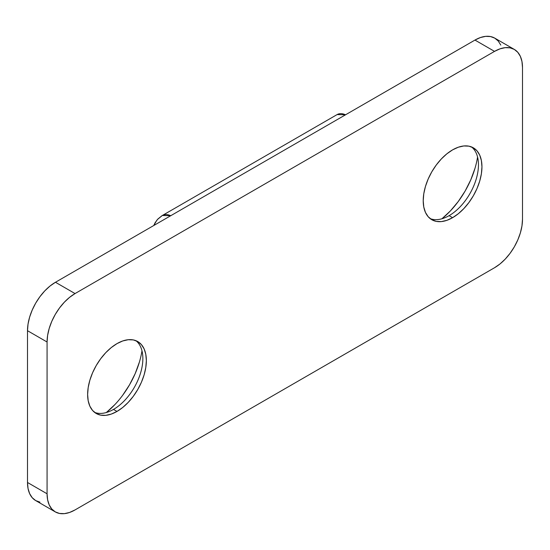<?xml version="1.0" encoding="UTF-8"?>
<svg xmlns="http://www.w3.org/2000/svg" width="550" height="550" viewBox="0 0 550 550"><rect width="100%" height="100%" fill="white"/><g stroke="black" fill="none" stroke-linecap="round" stroke-linejoin="round"><path stroke-width="0.82" d="M113.493 409.42A41.525 23.973 120 0 0 140.126 374.419A41.525 23.973 120 0 0 135.933 340.684A41.525 23.973 -60 0 1 142.863 358.559A41.525 23.973 -60 0 1 113.499 409.413A41.525 23.973 -60 0 1 113.493 409.42A41.525 23.973 -60 0 1 94.552 412.356A41.525 23.973 120 0 0 113.493 409.42L116.992 411.434L113.493 409.42M116.992 343.619A41.525 23.973 -60 0 1 137.754 341.564A41.525 23.973 -60 0 1 144.121 374.839A41.525 23.973 -60 0 1 116.992 411.434L111.265 414.088L105.751 415.339L100.677 415.14L96.229 413.49L92.579 410.465L89.863 406.168L88.192 400.771L87.629 394.481L88.192 387.537L89.863 380.215L92.579 372.783L96.229 365.537L100.677 358.751L105.751 352.688L111.265 347.579L116.992 343.619L122.719 340.966L128.226 339.714L133.306 339.914L137.754 341.564L141.405 344.596L144.121 348.886L145.791 354.283L146.355 360.573L145.791 367.517L144.121 374.839L141.405 382.271L137.754 389.517L133.306 396.303L128.226 402.366L122.719 407.474L116.992 411.434A41.525 23.973 -60 0 1 96.229 413.49A41.525 23.973 -60 0 1 89.863 380.215A41.525 23.973 -60 0 1 116.992 343.619M106.343 412.527A64.267 37.104 120 0 0 141.976 350.804M471.529 146.926A41.525 23.973 -60 0 1 478.452 164.801A41.525 23.973 -60 0 1 449.089 215.662L449.089 215.662A41.525 23.973 120 0 0 475.723 180.661A41.525 23.973 120 0 0 471.529 146.933M441.932 218.769A64.267 37.104 120 0 0 477.565 157.053M452.588 217.683L449.089 215.662L452.588 217.683L446.854 220.337L441.348 221.588L436.274 221.389L431.819 219.739L428.168 216.707L425.453 212.41L423.782 207.02L423.218 200.729L423.782 193.786L425.453 186.464L428.168 179.032L431.819 171.786L436.274 165L441.348 158.936L446.854 153.828L452.588 149.868A41.525 23.973 -60 0 1 473.351 147.812A41.525 23.973 -60 0 1 479.717 181.087A41.525 23.973 -60 0 1 452.588 217.683A41.525 23.973 -60 0 1 431.819 219.739A41.525 23.973 -60 0 1 425.453 186.464A41.525 23.973 -60 0 1 452.588 149.868L458.315 147.214L463.822 145.963L468.896 146.162L473.351 147.812L477.001 150.838L479.717 155.134L481.388 160.531L481.951 166.822L481.388 173.759L479.717 181.087L477.001 188.519L473.351 195.766L468.896 202.551L463.822 208.615L458.315 213.723L452.588 217.683M157.829 219.058L155.107 222.729L157.829 219.058L161.04 216.466A19.773 11.419 60 0 1 162.339 215.49A19.773 11.419 60 0 1 170.748 215.71L162.339 215.49L157.424 219.505M155.107 222.729L153.773 225.507L155.107 222.729M345.538 114.792A19.773 11.419 -120 0 0 337.123 114.579L345.538 114.792M500.796 45.093L498.211 41.002L494.732 38.115L490.497 36.547L485.657 36.355L480.411 37.544L474.959 40.074L55.468 282.267L50.009 286.034L44.763 290.902L39.93 296.677L35.688 303.139L32.216 310.042L29.631 317.116L28.036 324.094L27.5 330.701L27.5 482.481L28.036 488.469L29.631 493.604L32.216 497.695L35.688 500.582L39.93 502.15M139.397 362.065L135.204 373.567L129.553 384.78L122.664 395.278M114.806 404.663L106.281 412.576M474.994 168.314L470.793 179.809L465.142 191.029L458.253 201.527L450.402 210.911L441.877 218.824M494.533 51.377A39.552 22.832 -60 0 1 514.312 49.417A39.552 22.832 -60 0 1 522.5 67.519L522.5 219.299A39.552 22.832 -60 0 1 494.533 267.733L75.041 509.926A39.552 22.832 -60 0 1 55.268 511.885A39.552 22.832 -60 0 1 47.073 493.783L27.5 482.481A39.552 22.832 120 0 0 35.688 500.582L55.268 511.885L59.503 513.452L64.343 513.645L69.589 512.456L75.041 509.926L494.533 267.733L499.991 263.966L505.237 259.098L510.07 253.323L514.312 246.861L517.784 239.958L520.369 232.884L521.964 225.906L522.5 219.299L522.5 67.519L521.964 61.531L520.369 56.396L517.784 52.305L514.312 49.417L510.07 47.85L505.237 47.657L499.991 48.847L494.533 51.377L474.959 40.074L494.533 51.377L75.041 293.569L55.468 282.267A39.552 22.832 120 0 0 27.5 330.701L27.5 482.481L47.073 493.783L47.073 342.004L27.5 330.701L47.073 342.004A39.552 22.832 -60 0 1 75.041 293.569L494.533 51.377M514.312 49.417L494.732 38.115A39.552 22.832 120 0 0 474.959 40.074L55.468 282.267L75.041 293.569L69.589 297.337L64.343 302.204L59.503 307.979L55.268 314.442L51.789 321.344L49.204 328.419L47.616 335.397L47.073 342.004L47.073 493.783L47.616 499.771L49.204 504.907L51.789 508.998L55.268 511.885M430.148 218.604A41.525 23.973 120 0 0 449.089 215.662A41.525 23.973 -60 0 1 430.148 218.604M156.929 220.076L153.773 225.507M162.339 215.49L337.123 114.579"/></g></svg>

